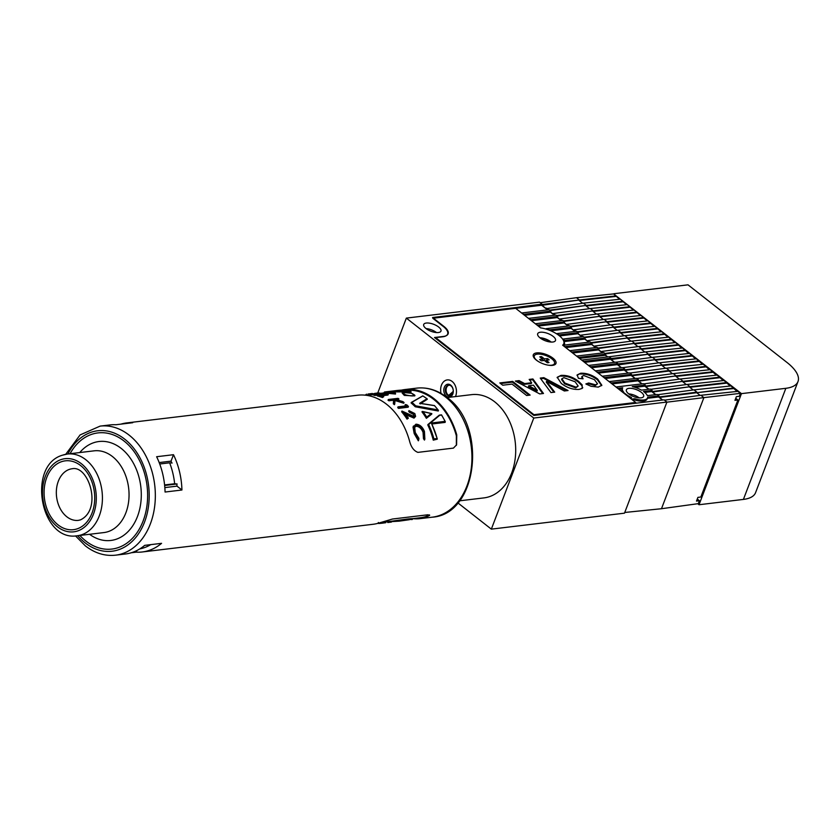 <?xml version="1.0" encoding="UTF-8"?>
<svg xmlns="http://www.w3.org/2000/svg" width="840" height="840" viewBox="0 0 840 840"><rect width="100%" height="100%" fill="white"/><g stroke="black" fill="none" stroke-linecap="round" stroke-linejoin="round"><path stroke-width="1.26" d="M448.634 395.378A45.496 25.337 128.1 0 0 453.233 391.387M453.138 392.207A43.323 24.129 -51.9 0 1 449.085 395.619M449.935 396.995A6.5 4.715 83.2 0 1 444.003 392.07A6.5 4.715 83.2 0 1 447.163 384.342A6.5 4.715 83.2 0 1 453.096 389.267A6.5 4.715 83.2 0 1 449.935 396.995M448.14 385.308A5.418 3.927 -96.8 0 0 445.442 391.398A5.418 3.927 -96.8 0 0 449.935 395.955A5.418 3.927 -96.8 0 0 450.44 395.85A5.418 3.927 -96.8 0 0 453.138 389.76A5.418 3.927 -96.8 0 0 448.644 385.203A5.418 3.927 -96.8 0 0 448.14 385.308M450.303 395.881A5.418 3.927 83.2 0 1 446.135 391.052A5.418 3.927 83.2 0 1 448.875 385.224A5.418 3.927 83.2 0 1 449.022 385.182M455.49 396.575A10.836 7.865 -96.8 0 0 455.007 385.119A10.836 7.865 -96.8 0 0 447.258 379.911A10.836 7.865 -96.8 0 0 446.25 380.131A10.836 7.865 -96.8 0 0 441.084 393.445A10.836 7.865 83.2 0 1 447.258 379.911A10.836 7.865 83.2 0 1 452.088 381.413A10.836 7.865 83.2 0 1 455.49 396.575M563.125 339.832L563.441 339.014A19.498 7.865 20.9 0 1 564.375 340.494L563.955 341.607A19.498 7.865 20.9 0 1 564.417 345.104M563.598 345.649A19.498 7.865 20.9 0 0 564.154 345.135L590.321 341.995L592.095 343.381L564.869 346.647L563.514 345.849M662.487 400.029L658.56 396.953L658.99 395.84L657.216 394.454L647.367 395.64A13.429 5.418 20.9 0 0 644.175 391.986A13.429 5.418 20.9 0 0 643.514 391.493L652.124 390.464L650.349 389.067L641.424 390.138A13.429 5.418 20.9 0 0 632.258 386.631L645.256 385.077L643.482 383.691L616.266 386.957L618.03 388.343L622.745 387.776A13.429 5.418 20.9 0 0 622.461 388.3A13.429 5.418 20.9 0 0 623.774 392.259L623.049 392.543M550.431 342.006A8.662 3.497 20.9 0 0 550.389 341.975A8.662 3.497 20.9 0 0 540.477 338.205M641.319 392.332A9.251 3.738 20.9 0 0 632.373 388.5A9.251 3.738 20.9 0 0 626.367 389.792A9.251 3.738 20.9 0 0 628.688 393.844A9.251 3.738 20.9 0 0 637.634 397.677A9.251 3.738 20.9 0 0 643.65 396.385A9.251 3.738 20.9 0 0 641.319 392.332M639.167 397.866A9.251 3.738 20.9 0 0 628.719 393.866M438.659 327.033A9.251 3.738 20.9 0 0 429.713 323.201A9.251 3.738 20.9 0 0 423.696 324.492A9.251 3.738 20.9 0 0 426.027 328.545A9.251 3.738 20.9 0 0 434.973 332.377A9.251 3.738 20.9 0 0 440.979 331.086A9.251 3.738 20.9 0 0 438.659 327.033M436.506 332.567A9.251 3.738 20.9 0 0 426.058 328.577M625.054 394.118L625.223 393.687A13.429 5.418 20.9 0 0 625.832 394.191A13.429 5.418 20.9 0 0 631.565 397.53L629.916 397.929M647.556 397.877L647.125 398.99A13.429 5.418 20.9 0 1 634.347 399.861L634.778 398.748A13.429 5.418 20.9 0 0 647.556 397.877A13.429 5.418 20.9 0 0 647.692 397.194L658.99 395.84M622.461 388.3L622.03 389.403A13.429 5.418 20.9 0 0 622.419 392.049M622.23 388.899L618.912 389.298M625.223 393.687L623.133 392.332M634.778 398.748L631.764 399.105L630 397.719M634.347 399.861L632.646 400.06M515.109 307.619L542.042 304.132L539.5 302.137L406.35 318.108L533.768 418.036L666.918 402.066L664.083 399.84L533.894 415.454L434.511 337.512L443.384 336.452A16.895 6.815 20.9 0 0 448.13 333.816A16.895 6.815 20.9 0 0 443.877 326.403L432.558 317.52L515.109 307.619L514.805 308.427M658.56 396.953L647.399 398.296M655.62 394.653L651.693 391.566L644.7 392.406M651.693 391.566L652.124 390.464M648.753 389.267L644.826 386.19L635.029 387.366M644.826 386.19L645.256 385.077M641.886 383.88L637.97 380.804L612.045 383.911M638.389 379.691L611.163 382.956L609.399 381.57L636.615 378.305L638.389 379.691L637.97 380.804M635.019 378.494L631.102 375.417L605.178 378.525M631.523 374.304L604.296 377.57L602.532 376.183L629.748 372.918L631.523 374.304L631.102 375.417M628.152 373.107L624.236 370.031L598.311 373.139M624.655 368.918L597.429 372.183L595.665 370.797L622.892 367.531L624.655 368.918L624.236 370.031M621.285 367.721L617.369 364.644L591.444 367.752M617.788 363.531L590.573 366.796L588.798 365.411L616.025 362.145L617.788 363.531L617.369 364.644M614.418 362.334L610.501 359.257L584.577 362.366M610.922 358.144L583.706 361.41L581.931 360.024L609.158 356.758L610.922 358.144L610.501 359.257M607.562 356.958L605.399 355.268L579.485 358.376M605.829 354.155L578.602 357.42L576.839 356.034L604.054 352.769L605.829 354.155L605.399 355.268M602.458 352.957L598.532 349.881L572.618 352.989M598.962 348.768L571.736 352.034L569.972 350.647L597.188 347.382L598.962 348.768L598.532 349.881M595.591 347.571L591.665 344.495L565.75 347.603M591.665 344.495L592.095 343.381M588.725 342.185L584.808 339.108L563.955 341.607M584.808 339.108L585.228 337.995L564.375 340.494M585.228 337.995L583.453 336.609L563.441 339.014M581.857 336.798L577.941 333.721L559.555 335.927M578.361 332.608L559.104 334.919A19.498 7.865 20.9 0 0 557.088 333.564L576.587 331.223L578.361 332.608L577.941 333.721M574.99 331.411L571.074 328.335L550.725 330.781M571.494 327.233L549.601 329.858A19.498 7.865 20.9 0 0 546.147 328.671L569.72 325.836L571.494 327.233L571.074 328.335M568.124 326.036L564.207 322.949L538.283 326.067M564.627 321.846L537.411 325.112L535.637 323.715L562.863 320.45L564.627 321.846L564.207 322.949M561.256 320.649L557.34 317.572L531.416 320.681M557.76 316.459L530.544 319.725L528.769 318.339L555.996 315.074L557.76 316.459L557.34 317.572M554.4 315.262L550.473 312.186L524.548 315.294M550.893 311.073L523.677 314.339L521.903 312.953L549.129 309.687L550.893 311.073L550.473 312.186M547.533 309.876L541.622 305.245L515.697 308.354M541.622 305.245L542.042 304.132M666.918 402.066L624.488 513.167L491.337 529.137L533.768 418.036M457.853 502.877L491.337 529.137M377.78 392.931L406.35 318.108M549.024 362.502A5.849 2.363 -159.1 0 1 548.236 362.681A5.849 2.363 -159.1 0 1 547.25 362.712L544.373 360.455L541.359 360.812A5.849 2.363 20.9 0 1 539.669 359.478L542.672 359.121L539.795 356.864A5.849 2.363 20.9 0 1 540.582 356.685A5.849 2.363 20.9 0 1 541.569 356.654L544.446 358.911L547.449 358.544A5.849 2.363 -159.1 0 1 549.15 359.877L546.147 360.245L549.024 362.502M534.208 356.108A10.836 4.368 20.9 0 0 534.082 356.37A10.836 4.368 20.9 0 0 534.135 357.945M548.1 365.148A10.836 4.368 20.9 0 0 551.492 365.232A10.836 4.368 20.9 0 0 554.526 363.542A10.836 4.368 20.9 0 0 549.139 357.053A10.836 4.368 20.9 0 0 537.327 354.133A10.836 4.368 20.9 0 0 534.293 355.814A10.836 4.368 20.9 0 0 538.02 361.294M553.224 365.232A10.836 4.368 20.9 0 0 554.316 364.098A10.836 4.368 20.9 0 0 554.4 363.815M542.724 360.654L542.672 359.121M541.107 357.893L541.569 356.654M543.921 360.507L544.446 358.911M546.976 360.139L547.449 358.544M545.286 361.169L546.147 360.245M562.653 345.177A18.417 7.434 20.9 0 0 563.798 343.697A18.417 7.434 20.9 0 0 559.167 335.622A18.417 7.434 20.9 0 0 540.593 327.873L515.666 308.322L432.81 318.266L443.289 326.477A17.336 6.993 -159.1 0 1 447.647 334.079A17.336 6.993 -159.1 0 1 442.774 336.777L435.677 337.628L533.936 414.687L635.723 402.476L562.653 345.177M552.909 358.134A12.128 4.893 20.9 0 0 538.787 352.842A12.128 4.893 20.9 0 0 533.683 357.262A12.128 4.893 20.9 0 0 536.34 360.119A12.128 4.893 20.9 0 0 554.022 365.032A12.128 4.893 20.9 0 0 552.909 358.134M553.098 336.346A9.534 3.843 20.9 0 0 543.879 332.399A9.534 3.843 20.9 0 0 537.684 333.732A9.534 3.843 20.9 0 0 540.078 337.911A9.534 3.843 20.9 0 0 549.297 341.859A9.534 3.843 20.9 0 0 555.492 340.526A9.534 3.843 20.9 0 0 553.098 336.346M551.176 342.058A9.534 3.843 20.9 0 0 550.977 341.901A9.534 3.843 20.9 0 0 539.879 337.743M543.48 393.477L539.763 393.929L515.382 381.066L519.099 380.625L524.664 383.596L531.668 382.756L529.179 379.418L532.917 378.966L543.48 393.477M561.309 383.429L557.214 377.286L561.005 375.396C567.063 375.039 572.901 377.003 578.529 381.286L582.151 384.867L582.12 388.427L578.96 389.424C572.838 389.75 566.958 387.755 561.309 383.429M582.75 387.608L582.12 388.427M594.426 379.669L583.726 375.501L581.973 376.415L583.086 378.808L578.456 378.357L577.111 374.945L580.671 373.233C586.582 372.981 592.252 374.923 597.681 379.05L601.85 385.287L598.227 387.114L590.94 386.264L585.858 383.943L588.693 382.998L595.56 384.804L597.513 383.796L594.426 379.669M550.977 392.574L540.246 378.084L543.848 377.654L568.05 390.526L564.344 390.978L546.536 381.381L554.704 392.133L550.977 392.574M502.719 385.214L499.81 382.935L512.673 381.392L530.124 395.084L526.617 395.504L512.075 384.09L502.719 385.214M635.408 403.284L635.723 402.476M533.694 415.306L533.936 414.687M435.445 338.247L435.677 337.628M581.921 376.814L582.13 378.714M577.017 375.333L580.671 373.233M580.388 373.979C586.299 373.727 591.969 375.659 597.398 379.796L597.681 379.05M597.398 379.796L601.671 385.633M586.572 384.353L588.693 382.998M588.409 383.733L595.276 385.539L595.56 384.804M595.276 385.539L597.513 383.796M557.12 377.664L561.005 375.396M560.721 376.131C566.779 375.774 572.618 377.738 578.246 382.032L578.529 381.286M578.246 382.032L581.868 385.602L582.151 384.867M581.868 385.602L582.561 387.975M561.845 378.756L561.561 379.491L564.617 383.817L575.726 387.891L578.172 386.043L575.138 381.801L563.924 377.675L561.845 378.756L564.9 383.072L576.009 387.145L578.172 386.043M575.726 387.891L576.009 387.145M564.617 383.817L564.9 383.072M540.729 378.735L543.564 378.389L543.848 377.654M543.564 378.389L566.685 390.695M553.928 392.228L546.252 382.116L546.536 381.381M516.474 381.644L518.816 381.36L519.099 380.625M518.816 381.36L524.381 384.332L524.664 383.596M524.381 384.332L531.384 383.492L531.668 382.756M529.662 380.058L532.634 379.701L532.917 378.966M532.634 379.701L542.724 393.572M528.686 385.739L528.402 386.484L537.065 391.115L537.348 390.369L533.474 385.171L528.686 385.739L537.348 390.369M500.588 383.544L512.389 382.137L512.673 381.392M512.389 382.137L529.053 395.209M619.563 299.292L613.63 293.906L576.481 297.696L579.422 299.995L541.895 304.542M626.482 304.71L620.382 299.197L583.422 303.135L586.331 305.424L549.644 310.096M633.392 310.128L627.291 304.626L590.331 308.564L593.24 310.842L556.553 315.514M640.3 315.546L634.2 310.044L597.24 313.981L600.159 316.26L563.472 320.933M647.21 320.975L641.109 315.462L604.159 319.399L607.068 321.678L570.381 326.351M654.129 326.393L648.029 320.88L611.069 324.818L613.977 327.106L577.29 331.769M661.038 331.81L654.938 326.308L617.977 330.246L620.886 332.524L584.199 337.197M667.947 337.229L661.847 331.727L624.897 335.664L627.805 337.943L591.119 342.615M674.856 342.657L668.755 337.144L631.806 341.082L634.715 343.361L598.028 348.033M681.775 348.075L675.675 342.562L638.715 346.5L641.624 348.789L604.937 353.451M688.685 353.493L682.584 347.991L645.624 351.918L648.543 354.207L610.764 358.554M695.594 358.911L689.493 353.409L652.544 357.346L655.452 359.625L617.631 363.941M702.502 364.34L696.402 358.827L659.452 362.764L662.361 365.043L625.097 369.789L624.498 369.327M709.422 369.757L703.322 364.245L666.361 368.183L669.27 370.471L632.005 375.207L631.365 374.714M716.331 375.175L710.231 369.673L673.271 373.601L676.19 375.889L638.925 380.635L638.232 380.09M723.24 380.594L717.139 375.092L680.19 379.029L683.099 381.308L645.834 386.054L645.099 385.476M730.159 386.012L724.049 380.51L687.099 384.447L690.008 386.726L652.743 391.471L651.966 390.863M737.069 391.44L730.968 385.928L694.008 389.865L696.917 392.154L659.652 396.889L658.833 396.249M740.428 393.351L737.877 391.356L700.917 395.283L703.899 397.625L740.428 393.351L739.305 396.281L736.375 396.659L734.958 400.355L737.898 399.987L735.746 398.296M624.75 512.474L661.479 508.725L698.313 503.643L699.426 500.714L697.274 499.034M733.415 388.574L696.707 392.7L700.13 395.388M733.625 388.017L659.442 397.446L662.707 400.008M726.505 383.156L689.798 387.282L693.221 389.97M726.716 382.599L690.008 386.726L652.533 392.028L655.841 394.622M719.597 377.738L682.889 381.864L686.312 384.552M719.807 377.181L683.099 381.308L645.624 386.61L648.974 389.235M712.677 372.309L675.969 376.446L679.403 379.134M712.898 371.763L676.19 375.889L638.704 381.192L642.106 383.849M705.768 366.891L669.06 371.018L672.483 373.706M705.978 366.334L631.796 375.764L635.24 378.462M698.859 361.473L662.151 365.6L665.574 368.288M699.069 360.917L662.361 365.043L624.887 370.346L628.373 373.086M691.95 356.055L655.242 360.181L658.665 362.87M692.16 355.499L655.452 359.625L617.977 364.928L621.505 367.7M685.03 350.627L648.323 354.764L651.756 357.452M685.251 350.081L648.543 354.207L611.058 359.51L614.639 362.313M678.122 345.209L641.413 349.346L644.837 352.023M678.332 344.652L641.624 348.789L605.514 353.913M671.212 339.791L634.505 343.917L637.928 346.605M671.423 339.234L634.715 343.361L598.605 348.495M664.303 334.373L627.596 338.499L631.019 341.187M664.514 333.816L627.805 337.943L591.696 343.067M657.384 328.955L620.676 333.081L624.11 335.769M657.605 328.398L620.886 332.524L584.787 337.649M650.475 323.526L613.767 327.663L617.19 330.351M650.685 322.969L613.977 327.106L577.868 332.231M643.566 318.108L606.858 322.235L610.281 324.923M643.776 317.552L607.068 321.678L570.958 326.812M636.657 312.69L599.949 316.817L603.372 319.505M636.867 312.133L600.159 316.26L564.05 321.384M629.738 307.272L593.029 311.399L596.463 314.087M629.948 306.716L593.24 310.842L557.141 315.966M622.828 301.844L586.121 305.981L589.544 308.669M623.038 301.287L586.331 305.424L550.221 310.548M615.92 296.425L579.212 300.552L582.635 303.24M616.13 295.869L579.422 299.995L541.947 305.298L546.189 308.627L583.422 303.135M699.426 500.714L696.497 501.092L697.904 497.385L700.844 497.018L737.898 399.987M661.479 508.725L703.899 397.625L666.876 402.171M659.442 397.446L659.652 396.889M652.533 392.028L652.743 391.471M645.624 386.61L645.834 386.054M638.704 381.192L638.925 380.635M631.796 375.764L632.005 375.207M624.887 370.346L625.097 369.789M617.977 364.928L618.188 364.371M611.058 359.51L611.279 358.953M605.462 355.11L607.772 356.927M603.477 352.832L601.702 351.435L638.715 346.5M598.595 349.724L601.482 351.992L601.702 351.435M596.61 347.445L594.783 346.017L631.806 341.082M591.727 344.337L594.573 346.574L594.783 346.017M589.743 342.069L587.874 340.599L624.897 335.664M584.861 338.961L587.664 341.156L587.874 340.599M582.876 336.683L580.965 335.181L617.977 330.246M577.994 333.575L580.755 335.738L580.965 335.181M576.009 331.296L574.056 329.763L611.069 324.818M571.126 328.188L573.836 330.309L574.056 329.763M569.142 325.909L567.137 324.334L604.159 319.399M564.26 322.802L566.926 324.891L567.137 324.334M562.275 320.523L560.227 318.917L597.24 313.981M557.393 317.415L560.018 319.473L560.227 318.917M555.408 315.137L553.319 313.498L590.331 308.564M550.525 312.029L553.109 314.055L553.319 313.498M548.541 309.75L546.409 308.081M541.947 305.298L542.157 304.742M609.178 356.78L645.624 351.918M616.098 362.208L652.544 357.346M623.007 367.626L659.452 362.764M629.916 373.044L666.361 368.183M636.825 378.462L673.271 373.601M643.745 383.891L680.19 379.029M650.654 389.308L687.099 384.447M657.562 394.727L694.008 389.865M664.472 400.144L700.917 395.283M540.225 302.705L576.481 297.696M785.841 388.311L743.411 499.411A43.323 17.482 20.9 0 0 755.57 492.66L798 381.56A43.323 17.482 -159.1 0 1 785.841 388.311L741.457 393.635L613.883 294.105M614.04 293.706L688.013 284.834L787.111 362.555A43.323 17.482 -159.1 0 1 798 381.56M743.411 499.411L699.027 504.735L741.457 393.635M697.736 503.727L699.027 504.735M447.153 397.572L471.534 394.653A51.996 37.737 83.2 0 1 505.669 414.204A51.996 37.737 83.2 0 1 513.639 466.851A51.996 37.737 83.2 0 1 483.913 497.9L459.543 500.819M391.734 521.273L412.451 519.298L412.713 518.606L408.566 518.879L391.766 521.168L391.419 522.081L387.765 522.522L388.836 521.504L386.022 521.861M390.169 521.325L388.836 521.504M385.697 522.711L382.053 523.205L385.697 522.711L386.054 521.766L380.877 522.47M136.899 550.505L136.269 552.163A64.995 47.177 -96.8 0 0 142.233 551.975L373.023 524.286A64.995 47.177 -96.8 0 0 377.79 523.373L392.459 519.026L427.959 514.773L429.649 515.371L425.135 517.692A64.995 47.177 83.2 0 1 420.368 518.606A64.995 47.177 83.2 0 1 412.692 518.668L420.263 517.745A64.124 46.547 -96.8 0 0 425.513 516.694L429.513 514.899M142.233 551.975A64.995 47.177 -96.8 0 0 161.574 543.333L144.701 545.36A64.995 47.177 -96.8 0 1 125.37 554.001L115.605 555.167A64.995 47.177 83.2 0 0 150.339 523.95A64.995 47.177 83.2 0 0 129.077 435.089A64.995 47.177 83.2 0 0 100.117 426.111L109.883 424.945A64.995 47.177 -96.8 0 1 115.847 424.746L132.72 422.719A64.995 47.177 -96.8 0 0 126.756 422.919A64.995 47.177 -96.8 0 0 120.908 424.137M136.269 552.163L131.208 552.773M431.865 423.99L445.147 422.394L445.064 421.365A64.995 47.177 -96.8 0 0 441.546 415.065L439.152 415.328L427.77 424.904A64.124 46.547 83.2 0 1 433.272 440.149L433.461 439.635A64.554 46.862 -96.8 0 0 427.959 424.536L428.631 424.536A64.995 47.177 83.2 0 1 433.913 438.911L437.105 438.532A64.995 47.177 -96.8 0 0 431.277 423.024L445.064 421.365L431.592 423.433M411.516 393.298C403.305 392.007 401.373 392.553 405.72 394.916C413.847 396.68 415.779 396.144 411.516 393.298L411.569 393.298C404.145 392.427 401.131 392.459 402.528 393.414L405.416 395.409L414.53 395.913L404.303 395.399L402.528 393.414M393.939 403.316A64.995 47.177 -96.8 0 0 393.614 403.074L393.866 399.473L389.204 400.029A64.995 47.177 -96.8 0 0 388.322 399.504L397.992 398.349A64.995 47.177 83.2 0 1 398.874 398.874L395.189 399.315L402.854 401.572A64.995 47.177 83.2 0 1 403.61 402.161A64.995 47.177 83.2 0 1 404.04 402.497L395.052 399.714L394.716 403.945A64.995 47.177 -96.8 0 0 393.939 403.316M422.656 396.039L411.863 402.329A64.995 47.177 83.2 0 1 415.663 405.825L437.987 409.899L438.438 410.529L415.38 406.392A64.554 46.862 -96.8 0 0 411.222 402.57L411.086 402.938A64.124 46.547 83.2 0 1 415.244 406.76L415.38 406.392M415.244 406.76L438.27 411.012L437.987 409.899A64.995 47.177 -96.8 0 0 434.469 405.657L419.622 403.316L426.951 398.758A64.995 47.177 -96.8 0 0 422.888 395.987M379.901 393.425L384.048 392.921L395.493 394.055L384.216 392.269L383.954 392.931M393.55 391.892L411.138 391.902L402.769 391.23L392.742 391.786M374.209 394.475L373.894 395.294A64.124 46.547 83.2 0 1 374.913 395.451L384.584 394.286L384.899 393.477L375.218 394.643A64.995 47.177 -96.8 0 0 374.209 394.475L383.88 393.309A64.995 47.177 83.2 0 1 384.899 393.477M381.402 395.829L387.996 395.031L388.3 394.244L379.617 395.294A64.995 47.177 83.2 0 1 383.723 396.669L382.725 396.784A64.995 47.177 -96.8 0 0 377.643 395.157L387.324 393.992A64.995 47.177 83.2 0 1 388.3 394.244M377.643 395.157L377.349 395.945A64.124 46.547 83.2 0 1 382.431 397.551L383.723 396.669M366.198 395.073L373.894 394.758L374.209 393.918L368.004 394.002M366.481 394.159L365.274 395.178M388.322 399.504L388.038 400.25A64.124 46.547 83.2 0 1 388.92 400.774L393.582 400.218L393.33 403.809A64.124 46.547 83.2 0 1 393.656 404.061A64.124 46.547 83.2 0 1 394.433 404.691L394.716 403.945M397.016 399.808L398.591 399.62L398.874 398.874M420.189 403.935L427.308 399.252L420.336 403.536L419.622 403.316L420.336 403.536M456.362 445.368L456.372 435.876A64.124 46.547 -96.8 0 0 433.556 399.273A64.124 46.547 -96.8 0 0 406.592 390.264M394.769 400.459L403.757 403.242L404.04 402.497M85.817 540.992A58.495 42.462 83.2 0 1 79.853 535.458A58.495 42.462 83.2 0 0 111.867 549.066A58.495 42.462 83.2 0 1 85.817 540.992M70.045 453.716A58.495 42.462 83.2 0 1 97.933 432.915A58.495 42.462 83.2 0 1 123.995 441A58.495 42.462 83.2 0 1 147.157 504.094A58.495 42.462 83.2 0 1 111.867 549.066A58.495 42.462 83.2 0 0 118.43 547.544A58.495 42.462 83.2 0 0 146.381 481.362A58.495 42.462 83.2 0 0 97.933 432.915L97.933 432.915A58.495 42.462 83.2 0 0 91.371 434.448A58.495 42.462 83.2 0 0 70.045 453.716M401.363 390.159A64.995 47.177 83.2 0 1 404.891 389.55A64.995 47.177 83.2 0 1 433.839 398.528A64.995 47.177 83.2 0 1 456.761 434.879L456.593 444.812L453.421 448.108L417.911 452.372C413.784 450.849 410.959 446.922 409.416 440.559A64.995 47.177 -96.8 0 0 386.505 404.208A64.995 47.177 -96.8 0 0 357.546 395.231L126.756 422.919M395.304 392.417L394.832 392.038C384.069 391.671 397.53 390.065 404.187 390.947L395.608 390.663L384.584 391.986L395.042 393.068L394.832 392.038L395.283 392.606M407.043 419.108L408.345 418.194L407.043 419.108A64.124 46.547 83.2 0 0 401.667 411.8L401.951 411.044L413.532 416.294L414.362 415.706L414.068 416.483M407.348 418.32A64.995 47.177 -96.8 0 0 401.951 411.044M405.825 414.55L413.994 418.11L414.298 417.322L404.702 413.07A64.995 47.177 83.2 0 1 408.345 418.194M409.416 412.272L413.511 414.425L413.805 413.658L409.71 411.516L409.416 412.272A64.124 46.547 83.2 0 0 408.681 411.38L408.965 410.624L414.834 413.584L415.601 416.399L414.298 417.322M413.994 418.11L415.601 416.399M409.71 411.516A64.995 47.177 -96.8 0 0 408.965 410.624M413.532 416.294L413.805 413.658M406.686 405.815A64.995 47.177 -96.8 0 0 405.321 404.544L406.833 404.901A64.995 47.177 83.2 0 1 408.461 406.466L398.79 407.62A64.995 47.177 -96.8 0 0 398.003 406.854L406.686 405.815M405.731 405.93A64.124 46.547 83.2 0 0 405.038 405.29L405.321 404.544M398.79 407.62L398.506 408.377A64.124 46.547 83.2 0 0 397.719 407.6L398.003 406.854M398.506 408.377L408.177 407.211L408.461 406.466M388.92 400.774L389.204 400.029M393.582 400.218L393.866 399.473M393.33 403.809L393.614 403.074M382.431 397.551L382.725 396.784M374.913 395.451L375.218 394.643M378.126 394.002L378.431 393.215L377.328 393.036L374.546 393.435M376.992 393.907L377.328 393.036M379.743 393.813L379.974 393.204L378.431 393.215M372.204 393.929L378.441 392.91L379.995 393.162L379.68 394.002M368.088 394.012L372.382 393.477M368.109 394.979L368.445 394.096M426.374 418.32L431.707 414.141L426.531 417.921A64.554 46.862 -96.8 0 0 422.142 411.526L421.985 411.905A64.124 46.547 83.2 0 1 426.374 418.32L426.531 417.921M433.272 440.149L437.252 439.183L433.461 439.635M414.467 427.319L416.168 426.269C419.233 426.52 421.533 428.558 423.066 432.38L423.486 438.721L423.413 431.477C421.869 427.686 419.559 425.67 416.483 425.429L414.603 426.867L415.275 432.548L418.897 438.333L418.73 439.814L414.53 432.653L413.469 426.017L413.028 427.193L415.947 424.19C419.695 424.41 422.52 426.825 424.442 431.445L424.841 439.079L423.854 437.735M423.066 432.38L423.413 431.477M424.463 440.076L424.904 438.921L424.463 440.076L423.486 438.721M413.028 427.193L414.183 433.556L414.53 432.653M414.183 433.556L418.341 440.811L418.73 439.814M416.168 426.269L416.483 425.429M391.02 521.22L390.663 522.155L388.479 522.428M389.823 522.218L390.663 522.155M380.026 522.732L379.754 523.425C377.853 523.499 377.57 523.414 378.924 523.163M382.053 523.205L379.754 523.425M389.56 522.302L388.962 522.322M181.934 490.004A64.995 47.177 -96.8 0 0 173.492 454.703L156.629 456.719A64.995 47.177 -96.8 0 1 165.071 492.03L181.934 490.004L177.009 486.14L164.84 487.599M173.492 454.703L171.034 461.139L159.169 462.567M171.034 461.139A58.495 42.462 83.2 0 1 171.791 462.998M164.651 485.468L176.831 484.008A58.495 42.462 83.2 0 1 177.009 486.14M399.273 521.136L409.269 519.729L391.598 521.609M439.719 415.286L428.631 424.536M426.731 417.092L431.225 413.564L422.993 411.642A64.995 47.177 83.2 0 1 426.731 417.092L426.594 417.764M395.619 393.729L395.042 393.068L395.619 393.729M411.138 391.902L410.519 391.241L411.138 391.902M415.663 405.825L415.401 406.35M431.844 413.669L431.225 413.564L431.844 413.669M437.304 438.848L431.529 423.297M150.791 544.625A61.74 44.814 83.2 0 1 144.312 547.67A61.74 44.814 83.2 0 1 139.797 548.898M172.116 463.029L169.638 462.798A61.74 44.814 83.2 0 1 174.657 483.745L177.125 483.977M164.588 484.953L174.657 483.745M169.638 462.798L159.716 463.995M466.935 485.971A64.995 47.177 83.2 0 1 432.201 517.188C477.95 514.447 487.578 425.796 446.933 397.404C437.504 390.096 427.434 387.009 416.724 388.132A64.995 47.177 83.2 0 1 445.683 397.11A64.995 47.177 83.2 0 1 466.935 485.971M77.689 535.71A60.659 44.026 -96.8 0 0 85.103 542.84A60.659 44.026 -96.8 0 0 144.543 522.081A60.659 44.026 -96.8 0 0 124.698 439.152A60.659 44.026 -96.8 0 0 67.893 453.978M408.975 416.209L409.269 415.433M456.372 435.876L456.761 434.879M425.513 516.694L425.135 517.692M77.92 530.859A36.824 26.733 83.2 0 1 43.88 504.168A36.824 26.733 83.2 0 1 60.879 459.648A36.824 26.733 83.2 0 1 94.92 486.339A36.824 26.733 83.2 0 1 77.92 530.859M81.879 534.692A41.16 29.883 83.2 0 1 77.259 535.763L103.887 532.571A41.16 29.883 83.2 0 0 108.507 531.5A41.16 29.883 83.2 0 0 128.173 484.921A41.16 29.883 83.2 0 0 94.08 450.839L67.452 454.031A41.16 29.883 83.2 0 1 101.546 488.114A41.16 29.883 83.2 0 1 81.879 534.692M79.769 452.55A49.823 36.173 83.2 0 1 93.377 442.827A49.823 36.173 83.2 0 1 139.429 478.937A49.823 36.173 83.2 0 1 116.424 539.165A49.823 36.173 83.2 0 1 89.565 534.293M69.3 469.413A25.998 18.869 83.2 0 1 72.219 468.731C88.715 465.161 102.68 509.229 80.472 519.876L78.414 520.359A25.998 18.869 83.2 0 1 56.879 498.824A25.998 18.869 83.2 0 1 69.3 469.413M77.417 528.769A34.66 25.158 83.2 0 1 45.381 503.643A34.66 25.158 83.2 0 1 61.383 461.748A34.66 25.158 83.2 0 1 93.419 486.864A34.66 25.158 83.2 0 1 77.417 528.769M62.832 455.102A41.16 29.883 83.2 0 1 67.452 454.031L62.412 455.207C26.764 465.507 40.446 542.052 77.259 535.763M534.082 356.37L534.293 355.814M554.316 364.098L554.526 363.542M563.094 345.524L563.798 343.697M581.973 376.415L581.7 377.149M420.368 518.606L432.201 517.188M439.383 415.128L441.504 414.866M75.505 535.909L85.386 545.895C94.826 553.203 104.895 556.3 115.605 555.167M404.891 389.55L416.724 388.132M375.102 393.677L374.787 394.517M414.603 426.867L414.278 427.718M378.378 522.501L378.042 523.362M65.72 454.304L80.105 434.921L100.117 426.111M391.598 521.619L399.252 521.147M411.884 519.624L412.451 519.298M395.608 390.663C402.707 389.739 407.778 389.97 410.834 391.367M394.916 392.049L391.272 392.018M411.569 393.298C414.603 394.8 415.59 395.671 414.53 395.913M411.38 402.392L422.751 395.892M420.042 403.305L434.501 405.584L438.322 410.204M422.814 395.892L427.171 398.853M422.541 411.453L431.707 413.574M441.546 414.887L445.316 421.638M427.949 424.536L439.257 415.181"/></g></svg>
